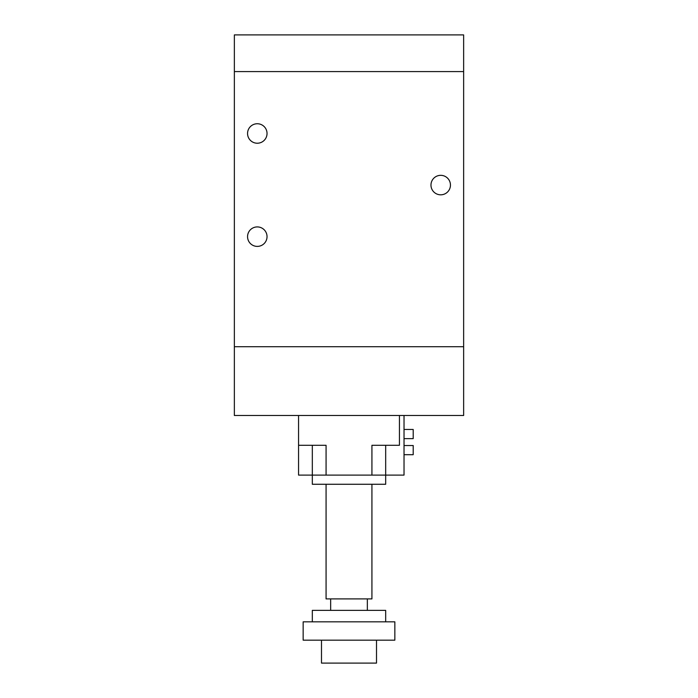 <?xml version="1.0" encoding="UTF-8"?>
<svg xmlns="http://www.w3.org/2000/svg" width="698" height="698" viewBox="0 0 698 698"><rect width="100%" height="100%" fill="white"/><g stroke="black" fill="none" stroke-linecap="round" stroke-linejoin="round"><path stroke-width="1.05" d="M463.638 34.9L234.362 34.9L234.362 415.485L463.638 415.485L463.638 71.58L234.362 71.58L463.638 71.58L463.638 34.9M234.362 346.705L463.638 346.705L234.362 346.705M450.454 185.075A9.746 9.746 0 0 1 435.84 193.512A9.746 9.746 0 0 1 435.84 176.638A9.746 9.746 0 0 1 450.454 185.075M267.037 133.484A9.746 9.746 0 0 1 252.423 141.921A9.746 9.746 0 0 1 252.423 125.047A9.746 9.746 0 0 1 267.037 133.484M267.037 236.657A9.746 9.746 0 0 1 252.423 245.094A9.746 9.746 0 0 1 252.423 228.22A9.746 9.746 0 0 1 267.037 236.657M326.071 475.102L385.68 475.102L385.68 484.272L312.32 484.272L312.32 475.102L298.561 475.102L298.561 445.289L326.071 445.289L326.071 475.102L312.32 475.102L312.32 445.289M371.929 484.272L371.929 598.901L326.071 598.901L326.071 484.272M385.68 621.831L385.68 610.366L312.32 610.366L312.32 621.831M349 621.831L303.15 621.831L303.15 640.171L394.85 640.171L394.85 621.831L349 621.831M376.51 640.171L376.51 663.1L321.49 663.1L321.49 640.171M371.929 475.102L371.929 445.289L399.439 445.289L399.439 415.485M298.561 415.485L298.561 445.289M404.029 438.641L413.199 438.641L413.199 429.471L404.029 429.471M404.029 454.695L413.199 454.695L413.199 445.525L404.029 445.525L413.199 445.525M385.68 445.289L385.68 475.102L404.029 475.102L404.029 415.485M330.66 598.901L330.66 610.366M367.34 598.901L367.34 610.366"/></g></svg>
